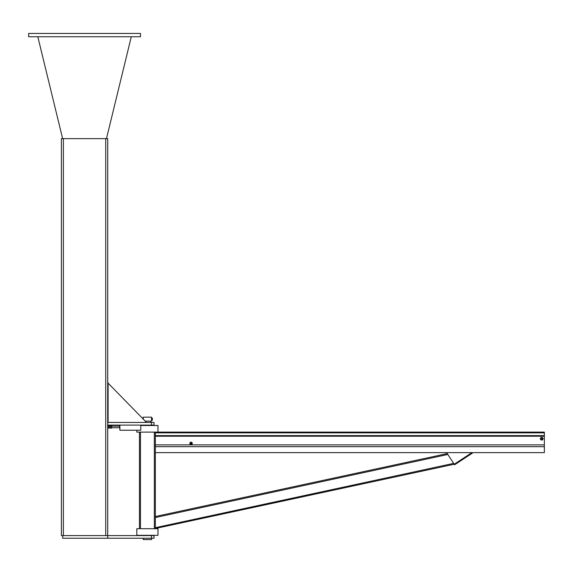 <?xml version="1.0" encoding="UTF-8"?>
<svg xmlns="http://www.w3.org/2000/svg" width="573" height="573" viewBox="0 0 573 573"><rect width="100%" height="100%" fill="white"/><g stroke="black" fill="none" stroke-linecap="round" stroke-linejoin="round"><path stroke-width="0.86" d="M151.473 538.233L154.022 538.233L154.022 535.583L107.71 535.583L107.71 538.233L151.473 538.233L151.473 535.583M62.722 535.583L62.722 538.233L107.71 538.233M151.501 422.451L107.71 422.451L107.71 425.102L154.022 425.102L154.022 422.451L151.501 422.451L151.501 425.102M146.545 422.451L107.71 382.757M108.104 382.757L108.104 422.451M119.635 425.102L119.9 430.244L119.9 425.102M140.8 425.102L140.8 430.244L119.9 430.244M107.71 427.73L107.71 425.746L109.135 425.746L109.135 427.537L109.035 425.746M110.209 428.131L110.317 425.746L110.209 428.131M111.534 425.746L111.635 426.341L111.534 425.746L110.317 425.746M111.534 428.131L111.635 426.341L111.635 428.131L110.317 428.131M111.534 426.935L110.317 426.935M109.135 427.537L109.035 428.131L109.135 427.537M107.817 425.746L107.817 428.131L109.035 428.131M107.817 426.935L109.035 426.935M119.635 426.147L111.635 426.147M110.209 426.147L109.135 426.147M151.573 419.887L151.573 421.134L145.27 421.134M143.207 417.932L143.236 417.158L151.573 417.158L151.573 417.932M143.3 419.099L143.264 418.605M143.236 425.102L143.236 425.495M150.713 421.134L150.713 422.451M143.236 538.233L143.236 539.551L151.573 539.551L151.573 538.233M143.264 419.293L142.863 418.648M142.534 418.111L143.164 417.86L143.264 419.064M143.164 418.648L143.264 418.254M152.26 419.887L152.354 419.286L152.354 420.124L151.508 419.887L151.508 418.677L152.354 418.304L152.354 419.286L152.26 418.677M152.354 418.168L151.508 417.932L151.508 418.677M151.573 420.36L152.303 420.296M107.71 425.102L107.71 535.583L61.397 535.583L61.397 138.637L107.71 138.637L107.71 422.451M106.471 138.637L131.289 36.751M62.636 138.637L37.818 36.751M28.65 36.751L28.65 33.449L140.457 33.449L140.457 36.751L28.65 36.751M155.34 528.707L155.34 432.114L154.352 432.114L154.352 528.707L454.231 464.223L454.604 464.789L472.302 453.179L471.937 452.62L454.239 464.237L446.618 452.62M155.34 516.524L447.248 453.587M155.34 452.62L544.35 452.62L544.35 432.114L155.34 432.114M155.34 446.668L544.35 446.668M140.8 425.495L157.99 425.495L157.99 432.114L544.35 432.114M140.457 432.114L139.461 432.114L139.461 528.707L140.457 528.707L140.457 432.114M157.99 432.114L136.818 432.114L136.818 430.244M147.404 535.318L157.99 535.318L157.99 528.707L136.818 528.707L136.818 535.318L147.404 535.318M192.191 443.359L192.191 444.011L191.067 444.662L189.942 444.011L189.942 442.714L191.067 442.062L192.191 442.714L192.191 443.359A1.125 1.125 0 0 1 190.508 444.333A1.125 1.125 0 0 1 190.508 442.385A1.125 1.125 0 0 1 192.191 443.359M191.633 443.359A0.566 0.566 0 0 1 190.788 443.846A0.566 0.566 0 0 1 190.788 442.872A0.566 0.566 0 0 1 191.633 443.359M191.726 443.359A0.659 0.659 0 0 1 190.737 443.932A0.659 0.659 0 0 1 190.737 442.786A0.659 0.659 0 0 1 191.726 443.359M542.796 438.101L543.154 438.732L542.43 439.985L540.976 439.985L540.253 438.732L540.976 437.471L542.43 437.471L542.796 438.101M541.707 437.471A1.253 1.253 0 0 1 542.796 439.355A1.253 1.253 0 0 1 540.618 439.355A1.253 1.253 0 0 1 541.707 437.471M541.707 437.937A0.795 0.795 0 0 1 542.395 439.126A0.795 0.795 0 0 1 541.019 439.126A0.795 0.795 0 0 1 541.707 437.937M541.707 438.051A0.68 0.68 0 0 1 542.294 439.068A0.68 0.68 0 0 1 541.12 439.068A0.68 0.68 0 0 1 541.707 438.051M63.381 535.583L63.381 138.637M105.726 535.583L105.726 138.637M155.34 517.534L447.835 454.475M155.34 527.69L453.673 463.371M155.34 444.884L544.35 444.884M155.34 432.851L544.35 432.851M155.34 435.616L544.35 435.616M155.34 436.225L544.35 436.225M119.635 427.73L111.635 427.73M110.209 427.73L109.135 427.73M151.573 425.102L151.573 425.495"/></g></svg>
